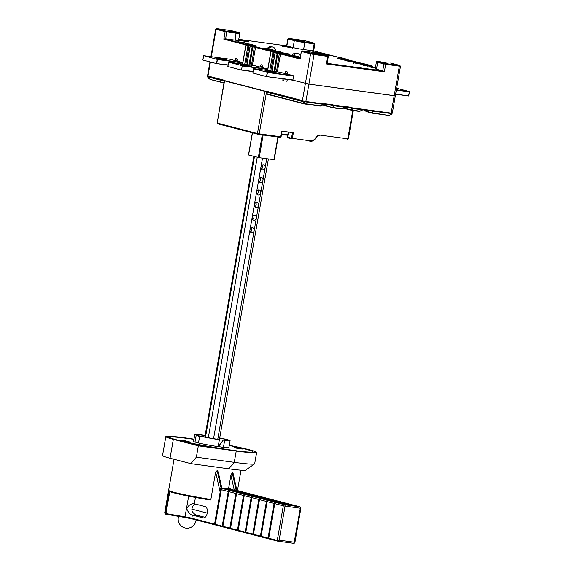 <?xml version="1.0" encoding="UTF-8"?>
<svg xmlns="http://www.w3.org/2000/svg" width="572" height="572" viewBox="0 0 572 572"><rect width="100%" height="100%" fill="white"/><g stroke="black" fill="none" stroke-linecap="round" stroke-linejoin="round"><path stroke-width="0.86" d="M390.733 63.056A0.643 0.529 104.6 0 0 390.683 63.034L399.127 65.43L385.435 63.556L378.314 61.776A0.643 0.529 104.6 0 0 377.677 62.334A7.686 0.422 -170.1 0 1 376.426 61.876L375.218 68.797A7.686 0.422 9.9 0 0 376.462 69.255L383.204 70.992L384.355 71.836L326.44 63.928L327.113 63.328L383.204 70.992M245.939 44.952L223.824 39.203L225.061 38.803L235.156 40.19A7.686 0.422 9.9 0 0 238.56 40.426L239.768 33.505A7.686 0.422 -170.1 0 1 236.365 33.262L225.146 31.646L215.694 29.143L217.267 28.679L225.783 31.088L236.129 32.547A7.043 0.386 -170.1 0 0 238.102 32.339L230.981 30.552L217.288 28.686M305.305 40.848A0.643 0.529 104.6 0 0 305.255 40.834L288.896 38.467L294.966 40.111A7.043 0.386 -170.1 0 0 304.576 41.892L304.812 42.614A7.686 0.422 -170.1 0 1 294.33 40.669L287.866 38.968L286.658 45.896L293.121 47.598A7.686 0.422 9.9 0 0 303.603 49.542L313.513 50.887L313.327 51.43L313.513 50.887L337.037 56.993M367.646 65.544L367.81 64.993L367.646 65.544L367.81 64.993L369.505 65.108A0.643 0.565 -86.1 0 0 369.369 65.101M363.942 63.992L367.296 64.536A0.643 0.529 -75.4 0 1 367.353 64.55A0.643 0.643 0 0 1 367.803 64.993L363.728 63.935M346.768 59.524L362.04 63.492M342.642 59.045L342.807 58.494L342.642 59.045L342.807 58.494L344.501 58.609A0.643 0.565 -86.1 0 0 344.365 58.601M338.939 57.493L342.292 58.037A0.643 0.529 -75.4 0 1 342.342 58.051A0.643 0.643 0 0 1 342.8 58.494L338.724 57.436M242.414 62.47L237.137 61.097L237.251 60.468A1.923 1.073 -82.2 0 0 236.536 58.308A1.923 1.073 -82.2 0 0 236.465 58.294A1.923 1.073 -82.2 0 0 235.163 59.924L235.056 60.553L237.18 60.846M229.772 59.209L235.056 60.553M399.664 65.372A0.643 0.529 -75.4 0 1 399.714 65.387L400.493 66.23L399.363 66.152L394.194 95.746L308.901 84.098L395.331 95.824L394.194 95.746L391.162 113.12L352.18 107.793A1.923 1.587 104.6 0 0 351.308 107.293L345.86 106.549A1.923 1.587 104.6 0 0 344.859 106.792L344.737 107.25L344.859 106.792L333.748 105.277A1.923 1.587 104.6 0 0 332.875 104.776L332.446 105.32L324.867 104.29A1.28 1.058 104.6 0 0 324.381 104.354M290.883 79.672L308.901 84.098L292.843 80.18L293.701 76.062L292.356 75.447M279.779 72.201L285.063 73.552L285.171 72.923A1.923 1.073 -82.2 0 1 286.472 71.293A1.923 1.073 -82.2 0 1 286.543 71.3A1.923 1.073 -82.2 0 1 287.258 73.466L287.144 74.095L292.428 75.461M285.063 73.552L287.187 73.845M254.776 65.701L260.06 67.053L260.167 66.424A1.923 1.073 -82.2 0 1 261.468 64.793A1.923 1.073 -82.2 0 1 261.54 64.808A1.923 1.073 -82.2 0 1 262.255 66.967L262.14 67.596L267.424 68.969M260.06 67.053L262.183 67.346M250.214 46.06L250.271 45.352L248.577 45.238A0.643 0.565 93.9 0 1 249.02 45.982L245.924 45.231M254.233 46.396L250.786 45.81A0.643 0.529 104.6 0 0 250.15 46.368L250.157 46.332M271.471 51.208L273.495 51.387L256.134 46.875L255.498 47.433L250.15 46.368L246.961 64.636M275.218 52.56L275.275 51.852L273.58 51.737A0.643 0.565 93.9 0 1 274.024 52.481L270.928 51.73M279.236 52.889L275.79 52.309A0.643 0.529 104.6 0 0 275.153 52.867L275.161 52.831M300.136 58.315L281.138 53.375L280.502 53.932L275.153 52.867L271.965 71.135M300.257 58.344L300.228 59.059L300.257 58.344M326.44 63.928L327.756 56.371L328.321 56.406L327.113 63.328M223.874 80.673L223.731 80.638A1.28 1.058 -75.4 0 0 223.881 81.038L208.115 76.941L207.929 77.477L207.65 76.405L207.965 76.004L223.867 80.144L223.874 80.673A1.28 1.058 -75.4 0 1 223.859 80.609M265.68 91.012L302.424 100.558L310.575 53.847L301.544 51.501A0.643 0.529 104.6 0 1 302.18 50.944L311.84 52.224A7.043 0.386 -170.1 0 1 321.45 54.004L327.699 55.627L327.756 56.371L314.071 54.497L305.87 101.466L304.44 101.559L302.424 100.558A1.28 1.058 -75.4 0 0 302.574 101.494L265.973 91.978A1.28 1.058 104.6 0 1 265.823 91.577L265.68 91.541A1.28 1.058 104.6 0 1 265.673 91.477L265.68 91.012A1.28 1.058 104.6 0 0 265.673 91.477M265.68 91.527L223.967 80.688L265.68 91.527L224.331 80.781L217.174 123.051L224.539 80.859M394.916 95.674L395.331 95.824L392.306 113.149L391.412 114.421L388.953 115.444L372.615 113.227L388.681 115.422M283.876 80.352L282.811 80.209L283.855 80.48L284.112 78.986M283.047 78.843L282.811 80.209M287.301 79.422L286.98 81.288L285.936 81.017L286.243 79.279M287.001 81.167L285.936 81.017M305.691 101.887L324.202 104.447L320.12 106.056L321.178 105.849L304.325 103.582A0.643 0.529 173.5 0 1 303.711 103.468L304.147 103.868L304.204 102.452L305.87 101.466L324.324 103.99A1.923 1.587 104.6 0 1 325.325 103.746L332.875 104.776M391.927 112.784L392.034 113.528L391.162 113.12L390.983 113.535L352.045 108.394A0.643 0.529 173.5 0 1 351.43 108.28L352.18 107.793L352.002 108.215A0.643 0.536 158.1 0 1 351.43 108.165A1.28 1.058 104.6 0 0 350.886 107.843L351.308 107.293M390.983 113.535L391.627 113.921L392.034 113.528L391.434 114.336L392.034 113.528M372.529 111.018L372.579 111.197A0.643 0.529 173.5 0 1 371.957 111.082L372.157 112.813L372.772 112.927A0.643 0.529 173.5 0 1 372.157 112.813L367.217 111.833A1.28 1.058 104.6 0 0 367.324 111.855L372.458 113.184M364.078 109.667L369.212 110.367M371.586 110.696L371.957 111.082L371.714 110.682M363.106 109.731L359.173 111.39L352.059 110.417L343.064 108.087L351.923 110.382M360.138 111.175L352.238 110.124L352.045 108.394M364.164 109.652L362.898 109.931L364.035 109.66L371.686 110.711M348.477 107.515L351.43 108.28L352.059 110.417L359.159 111.39M344.737 107.25L340.748 108.873L333.626 107.901L333.569 105.691L332.997 105.763A0.643 0.529 -6.5 0 0 333.619 105.877M345.86 106.549L344.859 107.243A0.643 0.643 0 0 1 344.737 107.3L344.494 107.336M341.706 108.659L333.812 107.608M333.505 107.808L323.287 104.919M372.579 111.197L372.772 112.927L388.567 115.401M304.604 102.03L304.44 101.559L303.582 102.338L304.147 103.868M324.202 104.447L324.324 104.433A0.643 0.643 0 0 1 324.202 104.497L320.213 106.07L304.082 103.861L267.725 94.409A1.28 1.058 104.6 0 0 267.832 94.43L304.011 103.839M207.965 77.513L207.65 76.405M223.938 83.026L210.096 79.429L207.929 77.477M210.26 79.472L223.988 82.747M209.373 78.979L207.915 77.527L207.507 76.069L209.981 61.89M258.801 134.391L280.359 137.344L281.781 131.131L293.365 132.711L292.378 138.381L310.281 140.826A6.399 5.305 -75.4 0 0 315.801 137.637A5.119 4.24 104.6 0 1 320.22 135.092L347.819 138.86L352.767 110.518M287.995 134.291L288.031 131.982M287.644 134.198A0.643 0.529 104.6 0 0 287.637 134.42L287.93 134.785L287.637 134.42A6.399 5.305 -75.4 0 1 285.971 134.506L281.588 133.905M248.598 154.983L259.195 157.708L274.11 159.702M396.646 88.267L409.438 91.591L396.382 89.811M396.46 89.354L397.776 89.375L396.532 88.953M395.652 93.987L408.665 96.003L395.609 94.216M408.665 96.003L395.609 94.223M279.994 72.236L253.668 68.64L252.895 73.044L266.509 76.584L267.281 72.172L293.608 75.769M267.875 71.035L265.329 70.856L268.289 71.657L276.684 72.837L267.875 71.035M253.696 68.883L267.281 72.172L267.589 72.494L266.509 76.584L293.021 79.966M254.99 65.737L228.664 62.141L227.892 66.545L241.506 70.084L242.278 65.68L267.775 69.162M242.871 64.536L240.326 64.357L243.286 65.158L251.673 66.338L242.871 64.536M267.796 69.062L267.353 68.947M254.983 65.73L228.657 62.133L242.278 65.68L241.506 70.084L253.131 71.436M242.728 62.927L217.582 59.495L203.661 55.641L229.98 59.238L203.661 55.641L202.888 60.046L216.502 63.585L217.274 59.181L242.771 62.663M217.868 58.037L215.322 57.858L218.282 58.659L226.669 59.838L217.868 58.037M242.785 62.562L242.349 62.448M217.582 59.495L216.502 63.585L228.128 64.936M268.404 48.885A5.119 4.24 -75.4 0 1 272.801 47.076L271.607 46.761A5.119 4.24 104.6 0 0 267.131 48.677M272.801 47.076A5.119 4.24 -75.4 0 1 275.711 50.479M293.407 55.384A5.119 4.24 -75.4 0 1 297.805 53.575L296.611 53.26A5.119 4.24 104.6 0 0 292.135 55.169M297.805 53.575A5.119 4.24 -75.4 0 1 300.5 56.192M231.746 489.904L230.423 488.903L228.779 488.581L221.836 488.073M226.305 488.159A33.934 1.866 9.9 0 0 228.6 488.431L230.916 475.16L234.198 489.889L235.771 490.297A1.28 0.715 -82.2 0 0 235.721 490.283A1.28 0.715 -82.2 0 0 235.678 490.283M236.908 490.426L233.047 473.137L232.225 472.772L230.916 475.16M220.148 492.106L220.821 490.554L219.505 489.232L220.148 492.106L214.557 524.152A0.643 0.529 -75.4 0 0 214.972 524.853L215.422 524.917M169.92 491.598A33.29 1.83 9.9 0 0 210.374 500.028L210.846 499.492L210.374 500.028C193.036 497.297 173.352 493.207 169.77 491.548L165.83 514.207L184.892 517.46A8.323 0.458 -170.1 0 1 192.128 518.918M174.031 459.273L164.665 512.97A33.934 1.866 9.9 0 0 165.322 513.477L169.276 490.805L169.827 491.57M221.879 488.273L218.247 472.007L217.188 470.599L215.651 471.964L210.846 499.492A33.934 1.866 9.9 0 1 174.11 492.313A33.934 1.866 9.9 0 1 169.276 490.805M192.356 515.093L203.139 517.896A5.763 3.21 -82.2 0 0 203.346 517.939A5.763 3.21 -82.2 0 0 207.25 513.041A5.763 3.21 -82.2 0 0 205.112 506.556L194.337 503.76A7.686 0.422 -170.1 0 0 193.98 503.667C191.112 503.589 188.832 504.997 187.144 507.907C186.007 509.802 190.333 515.036 192.006 515A7.686 0.422 9.9 0 1 192.356 515.093L191.806 518.239L214.557 524.152M230.423 488.903L228.6 488.431M217.482 470.763L221.564 488.159L221.121 488.209L284.577 504.704A1.28 0.715 97.8 0 1 285.056 506.141L279.122 540.147L277.263 540.454L283.304 505.82L274.774 503.603L268.733 538.238A0.643 0.529 104.6 0 0 269.147 538.938L277.577 541.126M235.771 490.297L221.872 488.238M234.198 489.889L236.586 490.347M215.651 471.964L219.505 489.232L221.121 488.209L217.188 470.599M274.774 503.603A1.28 1.058 104.6 0 1 275.025 502.988L274.331 502.809A1.28 1.058 -75.4 0 0 274.081 503.417L267.138 501.615A1.28 1.058 104.6 0 1 267.389 501L266.695 500.822A1.28 1.058 -75.4 0 0 266.445 501.437L259.495 499.628A1.28 1.058 104.6 0 1 259.745 499.02L259.052 498.841A1.28 1.058 -75.4 0 0 258.801 499.449L251.859 497.64A1.28 1.058 104.6 0 1 252.109 497.032L251.415 496.853A1.28 1.058 -75.4 0 0 251.165 497.461L244.215 495.659A1.28 1.058 104.6 0 1 244.466 495.045L243.772 494.866A1.28 1.058 -75.4 0 0 243.522 495.474L236.579 493.672A1.28 1.058 104.6 0 1 236.829 493.064L236.136 492.878A1.28 1.058 -75.4 0 0 235.878 493.493L228.936 491.684A1.28 1.058 104.6 0 1 229.186 491.076L228.493 490.898A1.28 1.058 -75.4 0 0 228.242 491.505L221.3 489.696A1.28 1.058 104.6 0 1 221.55 489.089L220.856 488.91A1.28 1.058 -75.4 0 0 220.821 490.554M197.383 515.301C196.561 515.751 191.105 512.355 191.942 509.137A5.763 3.21 97.8 0 1 191.992 508.815A5.763 3.21 97.8 0 1 195.152 503.968M221.3 489.696L215.251 524.338A0.643 0.529 104.6 0 0 215.665 525.039L222.515 526.819M228.242 491.505L222.201 526.14A0.643 0.529 -75.4 0 0 222.565 526.833L215.615 525.024M222.565 526.833A0.643 0.529 -75.4 0 0 222.615 526.841L223.059 526.905M228.936 491.684L222.894 526.319A0.643 0.529 104.6 0 0 223.309 527.019L230.151 528.8M235.878 493.493L229.837 528.128A0.643 0.529 -75.4 0 0 230.201 528.821L223.259 527.012M230.201 528.821A0.643 0.529 -75.4 0 0 230.251 528.828L230.702 528.885M236.579 493.672L230.53 528.306A0.643 0.529 104.6 0 0 230.945 529.007L237.795 530.787M243.522 495.474L237.48 530.115A0.643 0.529 -75.4 0 0 237.845 530.802L230.895 529M237.845 530.802A0.643 0.529 -75.4 0 0 237.895 530.816L238.338 530.873M244.215 495.659L238.174 530.294A0.643 0.529 104.6 0 0 238.588 530.995L245.431 532.775M251.165 497.461L245.116 532.096A0.643 0.529 -75.4 0 0 245.481 532.789L238.538 530.988M245.481 532.789A0.643 0.529 -75.4 0 0 245.531 532.797L245.981 532.861M251.859 497.64L245.81 532.282A0.643 0.529 104.6 0 0 246.232 532.982L253.074 534.756M258.801 499.449L252.76 534.084A0.643 0.529 -75.4 0 0 253.124 534.777L246.174 532.968M253.124 534.777A0.643 0.529 -75.4 0 0 253.174 534.784L253.618 534.849M259.495 499.628L253.453 534.262A0.643 0.529 104.6 0 0 253.868 534.963L260.71 536.743M266.445 501.437L260.396 536.071A0.643 0.529 -75.4 0 0 260.76 536.758L253.818 534.956M260.76 536.758A0.643 0.529 -75.4 0 0 260.811 536.772L261.261 536.829M267.138 501.615L261.089 536.25A0.643 0.529 104.6 0 0 261.511 536.951L268.354 538.731M274.081 503.417L268.039 538.052A0.643 0.529 -75.4 0 0 268.404 538.745L261.454 536.944M268.404 538.745A0.643 0.529 -75.4 0 0 268.454 538.76L268.904 538.817M294.637 542.828L294.387 542.235L279.122 540.147L277.677 541.155L294.044 543.393L277.777 541.169M294.044 543.393L294.866 542.792L300.886 508.265L300.321 508.229L294.001 543.386M223.101 488.688L237.516 490.619L244.466 492.428L229.722 490.411L222.78 488.602M236.937 491.913L237.516 490.619M222.944 488.645L229.744 490.411L244.344 492.406M297.833 506.327L283.312 504.34L276.369 502.538L291.112 504.547L298.055 506.356M290.533 505.848L291.112 504.547M290.083 504.311L275.561 502.323L268.618 500.521L283.362 502.531L290.304 504.34M290.19 504.318L275.561 502.323M282.782 503.832L283.362 502.531M282.446 502.323L267.925 500.343L260.975 498.534L275.718 500.55L282.661 502.352M275.139 501.844L275.718 500.55M274.803 500.336L260.281 498.355L253.339 496.546L268.075 498.562L275.025 500.364M260.324 498.362L274.91 500.35M267.503 499.856L268.075 498.562M267.167 498.355L252.645 496.367L245.695 494.565L260.439 496.575L267.381 498.384M259.86 497.876L260.439 496.575M259.524 496.367L245.002 494.38L238.059 492.578L252.795 494.594L259.745 496.396M259.631 496.374L245.002 494.38M252.223 495.888L252.795 494.594M251.887 494.38L237.359 492.399L230.416 490.59L245.159 492.606L252.102 494.408M244.58 493.901L245.159 492.606M229.3 445.302A46.096 2.538 -170.1 0 1 256.649 452.445A46.096 2.538 -170.1 0 1 236.236 451.022L198.327 445.838L173.33 439.339A46.096 2.538 -170.1 0 1 165.83 436.593A46.096 2.538 -170.1 0 1 186.236 438.023A46.096 2.538 -170.1 0 1 193.98 439.139M220.62 448.67L199.228 445.752L185.113 442.084A46.096 2.538 -170.1 0 0 220.62 448.67M193.972 439.174A45.453 2.502 9.9 0 0 166.459 436.708A45.453 2.502 9.9 0 0 173.852 439.418A45.453 2.502 9.9 0 0 223.902 449.156A45.453 2.502 9.9 0 0 256.013 452.338A45.453 2.502 9.9 0 0 248.62 449.628A45.453 2.502 9.9 0 0 229.293 445.338M165.83 436.593L162.527 455.491A46.096 2.538 9.9 0 0 170.027 458.236L190.869 463.649L228.771 468.826A38.417 2.116 9.9 0 0 245.703 470.12L254.576 463.906A46.096 2.538 9.9 0 0 254.669 463.778L256.649 452.445M228.771 468.826L234.263 462.355A46.096 2.538 9.9 0 0 254.576 463.906M198.327 445.838L196.353 457.178L190.869 463.649M236.236 451.022L234.263 462.355L196.353 457.178M219.705 437.945A17.925 0.987 -170.1 0 1 230.101 440.676L228.893 447.604A17.925 0.987 9.9 0 1 223.438 447.368L218.189 446.546M229.258 445.531A42.257 2.324 -170.1 0 1 245.989 449.27A42.257 2.324 -170.1 0 1 252.86 451.787A42.257 2.324 -170.1 0 1 223.008 448.834A42.257 2.324 -170.1 0 1 176.483 439.775A42.257 2.324 -170.1 0 1 169.612 437.258A42.257 2.324 -170.1 0 1 193.937 439.368M194.787 434.513A17.925 0.987 -170.1 0 1 195.023 434.398L197.44 434.87A15.365 0.844 9.9 0 0 197.319 434.992A15.365 0.844 9.9 0 0 198.348 435.456L196.203 435.163A17.925 0.987 -170.1 0 1 194.787 434.513L193.579 441.441A17.925 0.987 9.9 0 0 194.995 442.084L198.491 442.842M199.678 436.064L198.47 442.993A17.925 0.987 9.9 0 0 218.168 446.646L219.376 439.718A17.925 0.987 -170.1 0 1 199.678 436.064L201.823 436.357A15.365 0.844 9.9 0 0 217.961 439.353L219.376 439.718M180.173 440.276L189.196 441.698L182.89 440.326L180.173 440.276M234.084 447.64L243.114 449.063L236.801 447.69L234.084 447.64M196.203 435.163L194.995 442.084M198.348 435.456L199.399 437.637M198.398 435.549L198.548 434.706L196.818 434.749M205.105 435.564A15.365 0.844 9.9 0 0 199.571 434.899L198.548 434.706M199.571 434.899L200.229 436.136M196.875 434.413A17.925 0.987 -170.1 0 1 202.724 435.063A17.925 0.987 -170.1 0 1 205.133 435.414M230.101 440.676A17.925 0.987 -170.1 0 1 224.646 440.44L223.23 440.075A15.365 0.844 9.9 0 0 227.563 440.268A15.365 0.844 9.9 0 0 225.082 439.317A15.365 0.844 9.9 0 0 219.684 438.102M223.438 447.368L224.646 440.44M223.23 440.075L219.283 445.481L219.076 446.668M219.727 444.88A10.246 0.565 9.9 0 0 218.547 444.594M180.209 440.29L188.295 441.698M186.436 441.462L182.039 440.697M234.127 447.654L242.206 449.063M240.354 448.827L235.95 448.062M262.505 158.158L260.961 167.017A2.56 2.124 104.6 0 0 262.419 169.784A2.56 2.124 104.6 0 0 262.627 169.827A2.56 2.124 104.6 0 0 265.172 167.596A2.56 2.124 104.6 0 0 263.706 164.829A2.56 2.124 104.6 0 0 263.506 164.786A2.56 2.124 104.6 0 0 260.961 167.017L258.758 179.615A2.56 2.124 104.6 0 0 260.224 182.382A2.56 2.124 104.6 0 0 260.424 182.418A2.56 2.124 104.6 0 0 262.97 180.187A2.56 2.124 104.6 0 0 261.511 177.42A2.56 2.124 104.6 0 0 261.304 177.384A2.56 2.124 104.6 0 0 258.758 179.615L256.563 192.206A2.56 2.124 104.6 0 0 258.022 194.973A2.56 2.124 104.6 0 0 258.229 195.016A2.56 2.124 104.6 0 0 260.775 192.785A2.56 2.124 104.6 0 0 259.309 190.018A2.56 2.124 104.6 0 0 259.109 189.975A2.56 2.124 104.6 0 0 256.563 192.206L254.361 204.805A2.56 2.124 104.6 0 0 255.827 207.572A2.56 2.124 104.6 0 0 256.027 207.607A2.56 2.124 104.6 0 0 258.58 205.377A2.56 2.124 104.6 0 0 257.114 202.61A2.56 2.124 104.6 0 0 256.907 202.574A2.56 2.124 104.6 0 0 254.361 204.805L252.166 217.396A2.56 2.124 104.6 0 0 253.625 220.163A2.56 2.124 104.6 0 0 253.832 220.206A2.56 2.124 104.6 0 0 256.378 217.975A2.56 2.124 104.6 0 0 254.919 215.208A2.56 2.124 104.6 0 0 254.712 215.165A2.56 2.124 104.6 0 0 252.166 217.396L249.971 229.994A2.56 2.124 104.6 0 0 251.43 232.761A2.56 2.124 104.6 0 0 251.637 232.797A2.56 2.124 104.6 0 0 254.182 230.566A2.56 2.124 104.6 0 0 252.717 227.799A2.56 2.124 104.6 0 0 252.517 227.763A2.56 2.124 104.6 0 0 249.971 229.994L213.556 438.645M262.369 164.993A2.56 2.124 -75.4 0 1 261.332 168.99M260.167 177.585A2.56 2.124 -75.4 0 1 259.13 181.581M257.972 190.183A2.56 2.124 -75.4 0 1 256.935 194.18M255.777 202.774A2.56 2.124 -75.4 0 1 254.733 206.771M253.575 215.372A2.56 2.124 -75.4 0 1 252.538 219.369M251.38 227.963A2.56 2.124 -75.4 0 1 250.343 231.96M371.771 66.023L369.641 65.465A0.643 0.529 104.6 0 0 369.591 65.458L369.641 65.465A0.643 0.529 104.6 0 1 369.691 65.487M281.138 53.375L277.806 52.831L274.91 71.536M279.293 52.903L275.79 52.309L277.806 52.831A0.643 0.529 -75.4 0 0 277.17 53.396L274.024 71.421M275.275 51.852L279.358 52.91M267.646 70.549L270.921 51.766A0.643 0.529 104.6 0 1 271.557 51.208L273.58 51.737A0.643 0.529 -75.4 0 0 272.944 52.295L269.712 70.828M256.134 46.875L252.803 46.339L249.907 65.036M254.29 46.404L250.786 45.81L252.803 46.339A0.643 0.529 -75.4 0 0 252.166 46.897L249.02 64.922M250.271 45.352L254.354 46.411M225.061 38.803L248.577 45.238A0.643 0.529 -75.4 0 0 247.941 45.796L244.709 64.329M286.665 45.896L238.746 39.354L286.658 45.896M336.944 56.971L340.226 57.507A0.643 0.643 0 0 1 340.326 57.522A0.643 0.529 104.6 0 0 340.268 57.515L342.292 58.358M347.025 59.588A0.643 0.643 0 0 0 346.575 59.145A0.643 0.529 -75.4 0 0 346.525 59.138L344.501 58.609A0.643 0.529 104.6 0 1 344.551 58.623A0.643 0.643 0 0 0 344.437 58.601L338.831 57.457M361.947 63.471L365.229 64.007M367.296 64.858L365.279 64.014A0.643 0.529 104.6 0 1 365.329 64.021L367.353 64.55M372.029 66.087A0.643 0.643 0 0 0 371.578 65.644A0.643 0.529 -75.4 0 0 371.528 65.637L369.505 65.108A0.643 0.529 104.6 0 1 369.555 65.122A0.643 0.643 0 0 0 369.441 65.101L363.835 63.957M281.038 52.502L279.579 52.71L287.287 54.133L288.738 53.925L281.038 52.502M248.033 42.271L248.491 41.785L238.603 40.176L246.225 41.577L247.683 41.37L238.674 39.79M290.454 47.619L291.906 47.412L284.205 45.989L282.747 46.196L290.454 47.619M300.329 57.186L294.902 56.449L299.871 57.736M298.155 56.385L287.959 54.647L294.151 56.142L298.155 56.385A0.643 0.636 138.4 0 0 297.562 56.607M280.101 51.694L269.898 49.95L276.09 51.451L280.101 51.694A0.643 0.636 138.4 0 0 279.501 51.909M272.458 49.707L262.956 48.148L269.147 49.642L273.416 50.186L272.458 49.707L272.143 50.05M255.155 45.495L249.17 43.994L245.159 43.751L249.864 44.745M254.747 45.453L251.044 44.945M247.848 43.651L242.221 42.185L238.217 41.942L244.144 43.143M322.565 53.854L313.277 51.895L322.594 53.861L318.861 53.353M329.922 55.713L320.098 53.682M347.619 60.36L341.992 58.902L337.98 58.659L347.569 60.353M354.561 62.169L348.934 60.703L344.923 60.46L350.85 61.662M368.868 66.345L372.923 66.595L366.995 65.401L362.984 65.158L367.689 66.145M375.447 67.467L369.669 66.659L375.339 68.082M363.856 65.044L364.314 64.557L362.026 64.336L363.506 64.135L355.798 62.72L354.347 62.92L362.047 64.343L353.51 62.67L353.768 63.277M369.605 65.136A0.643 0.529 104.6 0 0 369.555 65.122L371.578 65.644M365.379 64.035A0.643 0.529 104.6 0 0 365.329 64.021A0.643 0.643 0 0 0 365.251 64.007L363.649 63.792M363.699 63.799L344.637 58.966A0.643 0.529 104.6 0 0 344.587 58.959M344.601 58.637A0.643 0.529 104.6 0 0 344.551 58.623L346.575 59.145M340.376 57.536A0.643 0.529 104.6 0 0 340.326 57.522L342.342 58.051M338.695 57.3L340.247 57.507M313.642 50.915L314.857 43.951L304.812 42.614L303.603 49.542M313.084 50.836L314.235 43.172L305.205 40.826A0.643 0.529 104.6 0 1 305.255 40.834L314.285 43.179A0.643 0.529 -75.4 0 0 314.235 43.172M230.23 31.01L234.727 32.139L230.23 31.01M230.981 30.552L217.267 28.679M216.752 28.743A0.643 0.529 104.6 0 0 216.116 29.301L211.333 56.685M223.824 39.203L225.146 31.646A0.643 0.529 -75.4 0 1 225.783 31.088M226.655 31.253L225.683 38.896M235.156 40.19L236.129 32.547M238.102 32.339A0.643 0.529 -75.4 0 1 238.152 32.354L230.952 30.552M237.28 60.21L235.163 59.924M382.017 62.019L386.522 63.149L382.017 62.019M378.314 61.776A7.043 0.386 -170.1 0 1 380.28 61.569L380.28 61.569C374.674 61.118 377.906 61.097 376.426 61.876M385.435 63.556L385.671 64.279L399.363 66.152L399.127 65.43M390.633 63.027A0.643 0.529 104.6 0 1 390.683 63.034L399.714 65.387A0.643 0.529 -75.4 0 1 399.771 65.401M384.355 71.836L385.671 64.279L377.677 62.334L376.462 69.255M382.718 70.885L383.926 63.957A0.643 0.529 -75.4 0 1 384.563 63.399M287.287 73.209L285.171 72.923M262.283 66.709L260.167 66.424M245.417 43.829L245.266 43.658A0.643 0.636 138.4 0 0 244.895 43.451M245.459 43.486L245.71 43.901M249.413 44.652L249.17 43.994M250.429 44.208L250.043 44.773M255.098 45.195A0.643 0.636 138.4 0 0 254.497 45.417M249.828 44.738L245.853 43.93M246.468 44.709L246.553 44.709A0.643 0.529 104.6 0 0 245.917 45.267L242.642 64.05M250.157 46.06L249.02 45.982L245.796 64.479M251.487 65.258L254.383 46.554M252.366 65.372L255.498 47.433L270.942 51.451M273.502 51.466L273.094 51.423M275.161 52.56L274.024 52.481L270.799 70.978M276.49 71.757L279.386 53.053M277.37 71.872L280.502 53.932L300.228 59.059L301.337 51.43L300.1 58.508M327.52 55.648L313.828 53.775L314.071 54.497L310.575 53.847A0.643 0.529 -75.4 0 1 311.211 53.289L302.18 50.944M313.828 53.775L311.211 53.289M313.57 52.674L318.075 53.797L313.57 52.674M327.699 55.627A0.643 0.529 -75.4 0 1 327.749 55.641L311.812 52.216L302.338 50.922L301.337 51.43M263.477 48.527L263.32 48.348A0.643 0.636 138.4 0 0 262.956 48.148M267.889 49.428L269.147 49.642M269.097 49.635L272.808 50.143M273.151 49.886A0.643 0.636 138.4 0 0 272.558 50.107M268.49 48.899L268.104 49.471M267.474 49.342L267.224 48.684M263.52 48.184L263.763 48.591M270.42 50.329L270.27 50.157A0.643 0.636 138.4 0 0 269.898 49.95M270.463 49.986L270.713 50.4M274.417 51.151L274.174 50.493M275.432 50.708L275.046 51.273M280.158 51.995L276.09 51.451M276.069 51.444L274.867 51.237M274.846 51.237L270.856 50.429M288.481 55.026L288.324 54.848A0.643 0.636 138.4 0 0 287.959 54.647M288.524 54.676L288.767 55.091M292.478 55.841L292.228 55.184M293.493 55.398L293.107 55.97M298.219 56.692L294.151 56.142M294.122 56.135L292.921 55.934M288.953 55.126L288.588 55.148M295.424 56.828L295.274 56.657A0.643 0.636 138.4 0 0 294.902 56.449M295.467 56.485L295.717 56.9M299.421 57.65L299.177 56.993M300.321 57.25L300.05 57.772M295.896 56.935L295.538 56.95M374.596 67.946L370.627 67.139M370.191 67.038L370.034 66.867A0.643 0.636 138.4 0 0 369.669 66.659M370.234 66.695L370.477 67.11M374.188 67.861L373.938 67.203M375.196 67.417L374.817 67.989M372.622 66.86L368.89 66.352M363.713 65.344L363.356 65.358M363.241 65.237L363.091 65.065A0.643 0.636 138.4 0 0 362.719 64.858M363.284 64.893L363.535 65.301M367.238 66.052L366.995 65.401M368.254 65.616L367.868 66.18M372.923 66.595A0.643 0.636 138.4 0 0 372.322 66.817M350.829 61.654L349.628 61.454M345.652 60.646L345.295 60.668M345.188 60.546L345.03 60.367A0.643 0.636 138.4 0 0 344.666 60.167M345.223 60.196L345.474 60.611M349.185 61.361L348.934 60.703M350.193 60.918L349.814 61.49M354.862 61.905A0.643 0.636 138.4 0 0 354.261 62.126M347.976 60.403L343.908 59.853M343.886 59.853L342.685 59.645M342.664 59.645L338.674 58.837M338.238 58.737L338.088 58.566A0.643 0.636 138.4 0 0 337.716 58.358M338.281 58.394L338.531 58.802M342.235 59.559L341.992 58.902M343.25 59.116L342.864 59.681M347.919 60.096A0.643 0.636 138.4 0 0 347.318 60.317M324.188 54.712L323.931 54.204M325.189 54.419L324.832 54.883M329.858 55.405A0.643 0.636 138.4 0 0 329.257 55.627M322.915 53.604A0.643 0.636 138.4 0 0 322.315 53.818M318.247 52.617L317.86 53.182M317.231 53.06L316.988 52.402M313.277 51.895L313.527 52.309M313.234 52.238L313.084 52.066A0.643 0.636 138.4 0 0 312.712 51.859M317.646 53.139L318.883 53.353M238.474 42.028L238.317 41.849A0.643 0.636 138.4 0 0 237.952 41.649M238.517 41.684L238.76 42.092M242.471 42.843L242.221 42.185M243.486 42.407L243.1 42.971M248.148 43.386A0.643 0.636 138.4 0 0 247.554 43.608M244.115 43.136L242.914 42.936M238.939 42.135L238.581 42.149M302.581 40.333L305.205 40.826M304.576 41.892L314.057 43.186M298.67 40.362L303.174 41.484L298.67 40.362M293.121 47.598L294.33 40.669A0.643 0.529 -75.4 0 1 294.966 40.111M288.717 38.488A0.643 0.529 104.6 0 0 288.081 39.046L286.865 45.967M302.559 40.333L288.896 38.467M267.103 93.887L265.93 91.899M223.824 80.409L265.63 91.277M210.41 62.005L207.965 76.004A1.28 1.058 104.6 0 0 208.115 76.941M224.281 81.06L223.881 81.038L224.195 81.567M333.562 107.879L322.894 105.105L333.59 107.894M344.68 107.214L333.569 105.691L333.748 105.277L333.004 105.648A1.28 1.058 104.6 0 0 332.525 105.341L324.917 104.29M325.325 103.746L324.145 104.404M345.452 107.1L350.951 107.858M391.434 114.336L389.496 115.215M391.627 113.921L391.305 114.35M372.157 112.813L366.645 111.383A1.28 1.058 104.6 0 0 367.217 111.833L364.922 110.782A10.618 0.586 9.9 0 0 366.645 111.383L365.765 109.903M362.791 109.86L360.01 111.182M351.623 110.01L343.472 107.894M344.365 107.343L341.584 108.666M330.051 104.998L332.997 105.763L333.197 107.493M350.872 107.843L345.402 107.093A1.28 1.058 104.6 0 0 344.916 107.157M303.711 103.468L267.153 93.965A1.28 1.058 104.6 0 0 267.725 94.409L265.787 91.563M302.574 101.494L303.582 102.338A0.643 0.529 173.5 0 0 304.204 102.452M264.822 91.334L257.457 133.526L259.209 133.848L258.773 134.391L257.879 134.227A0.643 0.529 -75.4 0 1 257.457 133.526L217.174 123.051A0.643 0.529 104.6 0 0 217.596 123.752L257.779 134.198M287.866 134.842L281.481 134.492L285.535 135.049L285.971 134.506M266.388 92.714L259.209 133.848L280.974 136.78M216.967 122.98L217.539 123.745L257.829 134.213L280.359 137.344A0.643 0.643 0 0 0 281.081 136.815L282.067 131.167M287.795 134.828A7.043 5.834 -75.4 0 1 285.564 135.049M287.602 137.166L291.505 138.217L292.485 132.59M288.495 132.046L287.594 137.201A0.643 0.529 104.6 0 0 288.016 137.902L291.82 138.889M291.505 138.217L292.378 138.381L291.942 138.924A0.643 0.529 -75.4 0 1 291.505 138.217M291.97 138.924L291.92 138.917A0.643 0.643 0 0 1 291.87 138.91L287.959 137.895A0.643 0.643 0 0 1 287.494 137.166L288.388 132.032M315.894 137.859L316.016 137.859C314.478 140.405 312.426 141.57 309.845 141.37L310.281 140.826M320.22 135.092L319.784 135.635C318.282 135.485 317.024 136.229 316.016 137.859L315.801 137.637M348.384 138.896L347.383 139.404L348.384 138.896L353.324 110.589M252.466 132.826L248.591 155.019M258.315 157.543L262.276 134.87M263.156 134.992L259.195 157.708M273.931 159.724L277.899 137.001M408.637 95.76L409.323 91.856L396.332 90.076M409.409 91.763L408.694 95.86M292.835 80.18L266.531 76.584L292.843 80.18M293.701 76.062L267.589 72.494M253.096 71.664L241.527 70.084L253.096 71.672M267.732 69.426L242.585 65.995M216.516 63.585L228.092 65.172L216.523 63.592M214.872 524.831L192.221 518.94A0.643 0.529 104.6 0 1 192.171 518.933L184.892 517.46L188.653 496.153M164.665 512.97L165.673 514.164A0.643 0.643 0 0 0 165.83 514.207L165.83 514.207A0.643 0.622 -65.6 0 1 165.322 513.477L185.042 516.873A7.686 0.422 -170.1 0 1 191.806 518.239A0.643 0.529 104.6 0 0 192.171 518.933L214.922 524.846M195.438 497.454L194.337 503.76M224.725 488.781L221.872 488.216M229.894 489.489L224.76 488.266M232.461 472.679L236.393 490.297L299.85 506.785L284.577 504.704A1.28 1.058 -75.4 0 0 283.304 505.82L300.321 508.229A1.28 0.715 -82.2 0 0 299.85 506.785A1.28 1.058 -75.4 0 1 299.95 506.806L236.493 490.311M200.736 516.194L192.006 515M203.139 517.896L203.56 517.953M191.942 509.137L207.236 513.113M215.251 524.338L222.201 526.14M222.894 526.319L229.837 528.128M230.53 528.306L237.48 530.115M238.174 530.294L245.116 532.096M245.81 532.282L252.76 534.084M253.453 534.262L260.396 536.071M261.089 536.25L268.039 538.052M268.733 538.238L277.263 540.454A0.643 0.529 -75.4 0 0 277.62 541.141L269.097 538.924M232.225 472.772L236.129 490.261M173.33 439.339L170.027 458.236M217.746 439.317L266.716 158.737M208.308 437.702L257.25 157.271M254.468 156.549L205.498 437.144M338.667 57.293L313.542 50.887M235.357 32.733L235.843 32.232L228.757 30.995L229.05 31.632M239.768 33.505C239.911 32.926 239.375 32.54 238.152 32.354M210.904 56.628L215.694 29.143M387.144 63.742L387.637 63.242L380.544 62.005L380.838 62.641M400.493 66.23L395.331 95.824M254.776 45.453L251.065 44.945M242.535 64.035L245.817 45.231A0.643 0.643 0 0 1 246.532 44.709L248.498 44.966M250.779 45.81A0.643 0.643 0 0 0 250.043 46.332L246.847 64.622M273.116 51.423L271.536 51.208A0.643 0.643 0 0 0 270.821 51.73L267.539 70.535M275.783 52.309A0.643 0.643 0 0 0 275.046 52.831L271.857 71.121M328.321 56.406L327.749 55.641M318.697 54.397L319.19 53.897L312.105 52.66L312.391 53.296M263.928 48.627L267.903 49.428M272.83 50.143L273.216 50.193M289.096 54.826L289.546 54.34L278.743 52.46L279.007 53.067M292.907 55.927L288.932 55.126M299.85 57.736L295.881 56.928M375.833 68.154L374.617 67.946M372.98 66.903L372.601 66.86M367.667 66.145L363.699 65.337M354.926 62.212L354.54 62.162M349.614 61.447L345.638 60.646M322.594 53.861L322.973 53.904M313.692 52.338L317.66 53.146M248.212 43.694L247.826 43.644M242.9 42.929L238.924 42.128M314.857 43.951L314.285 43.179M288.867 38.46L287.866 38.968M303.796 42.078L304.29 41.584L297.204 40.347L297.49 40.984M292.263 48.313L292.714 47.826L281.91 45.946L282.175 46.554M340.733 108.873L333.605 107.901M364.922 110.782L364.142 109.681M320.198 106.07L304.161 103.875M223.938 83.033L210.131 79.444M248.491 154.983L252.359 132.797M274.217 159.745L278.178 137.044M408.715 95.974L409.473 91.649M253.618 68.661L252.867 72.987M279.987 72.229L253.661 68.633M228.614 62.169L227.863 66.488M203.611 55.67L202.853 59.989M241.012 470.213L237.459 490.569M184.892 517.46L165.83 514.207M235.721 490.283L223.109 488.559M196.932 515.208L205.112 517.331M300.886 508.265A1.28 1.28 0 0 0 299.95 506.806M276.541 502.573L283.34 504.34L297.94 506.334M275.59 502.323L268.79 500.557M261.147 498.569L267.953 500.343L282.547 502.338M260.31 498.355L253.51 496.589M245.867 494.601L252.674 496.367L267.267 498.362M245.03 494.387L238.224 492.614M230.587 490.626L237.387 492.399L251.987 494.394M178.621 516.394A8.966 8.966 0 0 0 185.907 528.128A8.966 8.966 0 0 0 196.053 519.941M169.455 438.166L169.612 437.258M252.702 452.695L252.86 451.787M268.397 158.966L218.204 446.553M253.832 156.378L204.855 437.015"/></g></svg>
